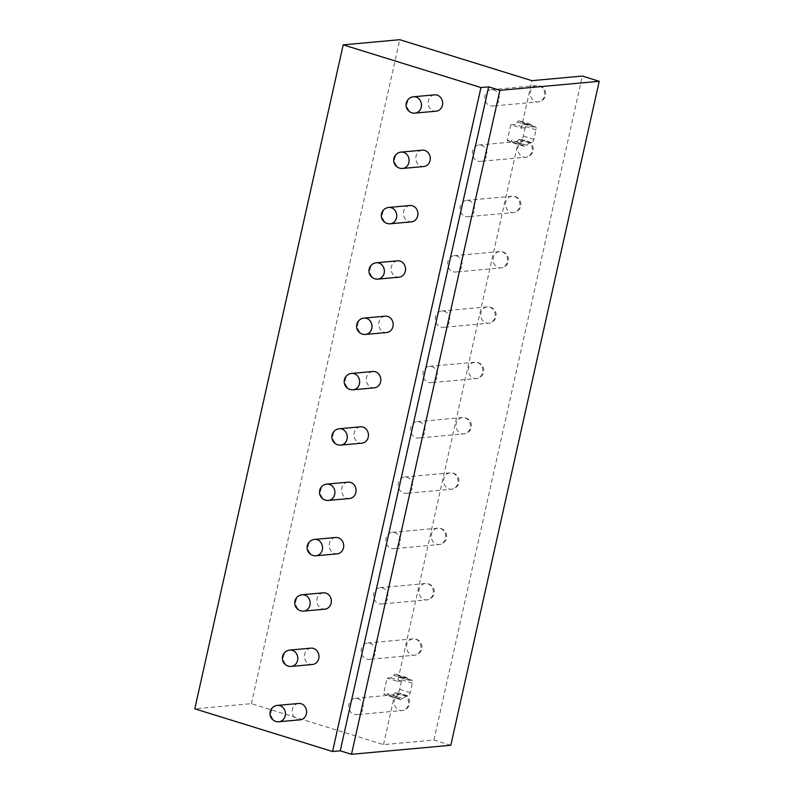 <?xml version="1.0" encoding="UTF-8"?>
<svg xmlns="http://www.w3.org/2000/svg" width="794" height="794" viewBox="0 0 794 794"><rect width="100%" height="100%" fill="white"/><g stroke="black" fill="none" stroke-linecap="round" stroke-linejoin="round"><path stroke-width="0.6" stroke-dasharray="3.97 2.98" d="M450.813 745.258L433.941 740.028L383.512 744.623L251.361 703.663L194.778 708.814M434.665 94.843A8.208 7.235 -95.2 0 0 428.184 102.247A8.208 7.235 -95.2 0 0 433.643 110.922A8.208 7.235 -95.2 0 0 436.154 111.19M422.299 150.175A8.208 7.235 -95.2 0 0 415.818 157.569A8.208 7.235 -95.2 0 0 421.277 166.254A8.208 7.235 -95.2 0 0 423.788 166.522M409.932 205.507A8.208 7.235 -95.2 0 0 403.451 212.901A8.208 7.235 -95.2 0 0 408.91 221.586A8.208 7.235 -95.2 0 0 411.421 221.854M397.566 260.839A8.208 7.235 -95.2 0 0 391.085 268.233A8.208 7.235 -95.2 0 0 396.543 276.908A8.208 7.235 -95.2 0 0 399.054 277.175M385.199 316.161A8.208 7.235 -95.2 0 0 378.718 323.565A8.208 7.235 -95.2 0 0 384.177 332.239A8.208 7.235 -95.2 0 0 386.688 332.507M372.833 371.493A8.208 7.235 -95.2 0 0 366.342 378.897A8.208 7.235 -95.2 0 0 371.81 387.571A8.208 7.235 -95.2 0 0 374.321 387.839M360.466 426.825A8.208 7.235 -95.2 0 0 353.975 434.229A8.208 7.235 -95.2 0 0 359.444 442.903A8.208 7.235 -95.2 0 0 361.955 443.171M348.1 482.157A8.208 7.235 -95.2 0 0 341.609 489.551A8.208 7.235 -95.2 0 0 347.077 498.235A8.208 7.235 -95.2 0 0 349.578 498.503M335.723 537.488A8.208 7.235 -95.2 0 0 329.242 544.883A8.208 7.235 -95.2 0 0 334.701 553.567A8.208 7.235 -95.2 0 0 337.212 553.835M323.357 592.82A8.208 7.235 -95.2 0 0 316.875 600.214A8.208 7.235 -95.2 0 0 322.334 608.889A8.208 7.235 -95.2 0 0 324.845 609.157M310.99 648.142A8.208 7.235 -95.2 0 0 304.509 655.546A8.208 7.235 -95.2 0 0 309.968 664.221A8.208 7.235 -95.2 0 0 312.479 664.489M298.623 703.474A8.208 7.235 -95.2 0 0 292.142 710.878A8.208 7.235 -95.2 0 0 297.601 719.553A8.208 7.235 -95.2 0 0 300.112 719.821M251.361 703.663L399.779 39.7M510.78 124.817L507.247 140.627L511.098 140.28L512.636 142.325A8.208 3.633 107.2 0 0 513.579 143.019A8.208 3.633 107.2 0 0 516.259 141.997L518.79 139.575L521.102 139.367A3.285 1.449 107.2 0 0 523.355 136.062L525.469 126.574A3.285 1.449 107.2 0 0 524.903 123.586A3.285 1.449 107.2 0 0 524.636 123.556L522.333 123.765L520.785 121.72A8.208 3.633 107.2 0 0 519.852 121.025A8.208 3.633 107.2 0 0 517.162 122.048L514.631 124.469L510.78 124.817L521.321 128.082L531.92 80.66M383.512 744.623L394.112 697.192L383.571 693.926L387.105 678.116L390.956 677.768L393.487 675.357A8.208 3.633 -72.8 0 1 396.166 674.324A8.208 3.633 -72.8 0 1 397.109 675.019L398.648 677.064L400.96 676.855A3.285 1.449 -72.8 0 1 401.228 676.885A3.285 1.449 -72.8 0 1 401.794 679.882L399.67 689.361A3.285 1.449 -72.8 0 1 397.427 692.666L395.114 692.874L392.583 695.296A8.208 3.633 -72.8 0 1 389.894 696.328A8.208 3.633 -72.8 0 1 388.961 695.623L387.422 693.579L383.571 693.926M507.247 140.627L517.787 143.893L397.645 681.391L387.105 678.116M477.869 161.103A8.208 7.235 -95.2 0 0 480.38 161.371A8.208 7.235 -95.2 0 0 486.861 153.967A8.208 7.235 -95.2 0 0 481.402 145.292A8.208 7.235 -95.2 0 0 478.891 145.024A8.208 7.235 -95.2 0 0 472.4 152.428A8.208 7.235 -95.2 0 0 477.869 161.103M465.502 216.434A8.208 7.235 -95.2 0 0 468.013 216.702A8.208 7.235 -95.2 0 0 474.494 209.298A8.208 7.235 -95.2 0 0 469.036 200.624A8.208 7.235 -95.2 0 0 466.525 200.356A8.208 7.235 -95.2 0 0 460.034 207.75A8.208 7.235 -95.2 0 0 465.502 216.434M453.136 271.766A8.208 7.235 -95.2 0 0 455.637 272.034A8.208 7.235 -95.2 0 0 462.128 264.63A8.208 7.235 -95.2 0 0 456.669 255.956A8.208 7.235 -95.2 0 0 454.158 255.688A8.208 7.235 -95.2 0 0 447.667 263.082A8.208 7.235 -95.2 0 0 453.136 271.766M440.759 327.088A8.208 7.235 -95.2 0 0 443.27 327.356A8.208 7.235 -95.2 0 0 449.761 319.962A8.208 7.235 -95.2 0 0 444.293 311.288A8.208 7.235 -95.2 0 0 441.782 311.02A8.208 7.235 -95.2 0 0 435.301 318.414A8.208 7.235 -95.2 0 0 440.759 327.088M428.393 382.42A8.208 7.235 -95.2 0 0 430.904 382.688A8.208 7.235 -95.2 0 0 437.395 375.294A8.208 7.235 -95.2 0 0 431.926 366.61A8.208 7.235 -95.2 0 0 429.415 366.342A8.208 7.235 -95.2 0 0 422.934 373.746A8.208 7.235 -95.2 0 0 428.393 382.42M416.026 437.752A8.208 7.235 -95.2 0 0 418.537 438.02A8.208 7.235 -95.2 0 0 425.028 430.626A8.208 7.235 -95.2 0 0 419.56 421.942A8.208 7.235 -95.2 0 0 417.048 421.674A8.208 7.235 -95.2 0 0 410.567 429.078A8.208 7.235 -95.2 0 0 416.026 437.752M403.66 493.084A8.208 7.235 -95.2 0 0 406.171 493.352A8.208 7.235 -95.2 0 0 412.652 485.948A8.208 7.235 -95.2 0 0 407.193 477.273A8.208 7.235 -95.2 0 0 404.682 477.005A8.208 7.235 -95.2 0 0 398.201 484.409A8.208 7.235 -95.2 0 0 403.66 493.084M391.293 548.416A8.208 7.235 -95.2 0 0 393.804 548.684A8.208 7.235 -95.2 0 0 400.285 541.28A8.208 7.235 -95.2 0 0 394.826 532.605A8.208 7.235 -95.2 0 0 392.315 532.337A8.208 7.235 -95.2 0 0 385.834 539.731A8.208 7.235 -95.2 0 0 391.293 548.416M378.927 603.748A8.208 7.235 -95.2 0 0 381.438 604.016A8.208 7.235 -95.2 0 0 387.919 596.612A8.208 7.235 -95.2 0 0 382.46 587.937A8.208 7.235 -95.2 0 0 379.949 587.669A8.208 7.235 -95.2 0 0 373.458 595.063A8.208 7.235 -95.2 0 0 378.927 603.748M366.56 659.07A8.208 7.235 -95.2 0 0 369.071 659.338A8.208 7.235 -95.2 0 0 375.552 651.943A8.208 7.235 -95.2 0 0 370.093 643.269A8.208 7.235 -95.2 0 0 367.582 642.991A8.208 7.235 -95.2 0 0 361.091 650.395A8.208 7.235 -95.2 0 0 366.56 659.07M354.193 714.401A8.208 7.235 -95.2 0 0 356.695 714.669A8.208 7.235 -95.2 0 0 363.186 707.275A8.208 7.235 -95.2 0 0 357.727 698.591A8.208 7.235 -95.2 0 0 355.216 698.323A8.208 7.235 -95.2 0 0 348.725 705.727A8.208 7.235 -95.2 0 0 354.193 714.401M490.235 105.771A8.208 7.235 -95.2 0 0 492.746 106.039A8.208 7.235 -95.2 0 0 499.228 98.645A8.208 7.235 -95.2 0 0 493.769 89.96A8.208 7.235 -95.2 0 0 491.258 89.692A8.208 7.235 -95.2 0 0 484.777 97.096A8.208 7.235 -95.2 0 0 490.235 105.771M517.787 143.893L521.638 143.545L511.098 140.28M397.645 681.391L401.496 681.034L404.037 678.622A8.208 3.633 -72.8 0 1 406.717 677.59A8.208 3.633 -72.8 0 1 407.659 678.294L409.198 680.339L411.5 680.13A3.285 1.449 -72.8 0 1 411.768 680.15A3.285 1.449 -72.8 0 1 412.334 683.148L410.22 692.636A3.285 1.449 -72.8 0 1 407.967 695.931L405.665 696.149L403.124 698.561A8.208 3.633 -72.8 0 1 400.444 699.593A8.208 3.633 -72.8 0 1 399.501 698.889L397.963 696.844L387.422 693.579M394.112 697.192L397.963 696.844M433.941 740.028L582.349 76.065M521.321 128.082L525.171 127.735L514.631 124.469M521.638 143.545L523.177 145.59A8.208 3.633 107.2 0 0 524.119 146.285A8.208 3.633 107.2 0 0 526.799 145.262L529.34 142.841L531.652 142.632A3.285 1.449 107.2 0 0 533.896 139.327L536.019 129.849A3.285 1.449 107.2 0 0 535.444 126.851A3.285 1.449 107.2 0 0 535.186 126.822L532.873 127.03L531.335 124.986A8.208 3.633 107.2 0 0 530.392 124.291A8.208 3.633 107.2 0 0 527.712 125.313L525.171 127.735M401.496 681.034L390.956 677.768M405.665 696.149L395.114 692.874M409.198 680.339L398.648 677.064M532.873 127.03L522.333 123.765M529.34 142.841L518.79 139.575M413.495 96.769A8.208 7.235 -95.2 0 0 407.014 104.173A8.208 7.235 -95.2 0 0 412.473 112.847A8.208 7.235 -95.2 0 0 414.984 113.115M539.195 85.831A8.208 7.235 84.8 0 1 544.654 94.506A8.208 7.235 84.8 0 1 538.173 101.91A8.208 7.235 84.8 0 1 535.662 101.642A8.208 7.235 84.8 0 1 530.194 92.958A8.208 7.235 84.8 0 1 536.684 85.563A8.208 7.235 84.8 0 1 539.195 85.831M401.129 152.101A8.208 7.235 -95.2 0 0 394.648 159.505A8.208 7.235 -95.2 0 0 400.107 168.179A8.208 7.235 -95.2 0 0 402.618 168.447M526.819 141.163A8.208 7.235 84.8 0 1 532.288 149.838A8.208 7.235 84.8 0 1 525.797 157.232A8.208 7.235 84.8 0 1 523.286 156.964A8.208 7.235 84.8 0 1 517.827 148.289A8.208 7.235 84.8 0 1 524.318 140.885A8.208 7.235 84.8 0 1 526.819 141.163M388.762 207.433A8.208 7.235 -95.2 0 0 382.281 214.827A8.208 7.235 -95.2 0 0 387.74 223.511A8.208 7.235 -95.2 0 0 390.251 223.779M514.452 196.485A8.208 7.235 84.8 0 1 519.921 205.17A8.208 7.235 84.8 0 1 513.43 212.564A8.208 7.235 84.8 0 1 510.919 212.296A8.208 7.235 84.8 0 1 505.46 203.621A8.208 7.235 84.8 0 1 511.941 196.217A8.208 7.235 84.8 0 1 514.452 196.485M376.396 262.764A8.208 7.235 -95.2 0 0 369.905 270.159A8.208 7.235 -95.2 0 0 375.373 278.843A8.208 7.235 -95.2 0 0 377.884 279.111M502.086 251.817A8.208 7.235 84.8 0 1 507.555 260.492A8.208 7.235 84.8 0 1 501.064 267.896A8.208 7.235 84.8 0 1 498.553 267.628A8.208 7.235 84.8 0 1 493.094 258.953A8.208 7.235 84.8 0 1 499.575 251.549A8.208 7.235 84.8 0 1 502.086 251.817M364.029 318.096A8.208 7.235 -95.2 0 0 357.538 325.49A8.208 7.235 -95.2 0 0 363.007 334.165A8.208 7.235 -95.2 0 0 365.518 334.433M489.719 307.149A8.208 7.235 84.8 0 1 495.178 315.823A8.208 7.235 84.8 0 1 488.697 323.227A8.208 7.235 84.8 0 1 486.186 322.959A8.208 7.235 84.8 0 1 480.727 314.285A8.208 7.235 84.8 0 1 487.208 306.881A8.208 7.235 84.8 0 1 489.719 307.149M351.663 373.418A8.208 7.235 -95.2 0 0 345.172 380.822A8.208 7.235 -95.2 0 0 350.64 389.497A8.208 7.235 -95.2 0 0 353.151 389.765M477.353 362.481A8.208 7.235 84.8 0 1 482.812 371.155A8.208 7.235 84.8 0 1 476.331 378.559A8.208 7.235 84.8 0 1 473.82 378.291A8.208 7.235 84.8 0 1 468.361 369.607A8.208 7.235 84.8 0 1 474.842 362.213A8.208 7.235 84.8 0 1 477.353 362.481M339.296 428.75A8.208 7.235 -95.2 0 0 332.805 436.154A8.208 7.235 -95.2 0 0 338.264 444.829A8.208 7.235 -95.2 0 0 340.775 445.097M464.986 417.813A8.208 7.235 84.8 0 1 470.445 426.487A8.208 7.235 84.8 0 1 463.964 433.891A8.208 7.235 84.8 0 1 461.453 433.623A8.208 7.235 84.8 0 1 455.984 424.939A8.208 7.235 84.8 0 1 462.475 417.545A8.208 7.235 84.8 0 1 464.986 417.813M326.92 484.082A8.208 7.235 -95.2 0 0 320.439 491.486A8.208 7.235 -95.2 0 0 325.897 500.16A8.208 7.235 -95.2 0 0 328.408 500.428M452.62 473.145A8.208 7.235 84.8 0 1 458.078 481.819A8.208 7.235 84.8 0 1 451.597 489.213A8.208 7.235 84.8 0 1 449.086 488.945A8.208 7.235 84.8 0 1 443.618 480.271A8.208 7.235 84.8 0 1 450.109 472.867A8.208 7.235 84.8 0 1 452.62 473.145M314.553 539.414A8.208 7.235 -95.2 0 0 308.072 546.808A8.208 7.235 -95.2 0 0 313.531 555.492A8.208 7.235 -95.2 0 0 316.042 555.76M440.253 528.467A8.208 7.235 84.8 0 1 445.712 537.151A8.208 7.235 84.8 0 1 439.231 544.545A8.208 7.235 84.8 0 1 436.72 544.277A8.208 7.235 84.8 0 1 431.251 535.603A8.208 7.235 84.8 0 1 437.742 528.199A8.208 7.235 84.8 0 1 440.253 528.467M302.186 594.746A8.208 7.235 -95.2 0 0 295.705 602.14A8.208 7.235 -95.2 0 0 301.164 610.824A8.208 7.235 -95.2 0 0 303.675 611.092M427.887 583.798A8.208 7.235 84.8 0 1 433.345 592.473A8.208 7.235 84.8 0 1 426.854 599.877A8.208 7.235 84.8 0 1 424.343 599.609A8.208 7.235 84.8 0 1 418.885 590.934A8.208 7.235 84.8 0 1 425.376 583.53A8.208 7.235 84.8 0 1 427.887 583.798M289.82 650.078A8.208 7.235 -95.2 0 0 283.339 657.472A8.208 7.235 -95.2 0 0 288.798 666.146A8.208 7.235 -95.2 0 0 291.309 666.414M415.51 639.13A8.208 7.235 84.8 0 1 420.979 647.805A8.208 7.235 84.8 0 1 414.488 655.209A8.208 7.235 84.8 0 1 411.977 654.941A8.208 7.235 84.8 0 1 406.518 646.266A8.208 7.235 84.8 0 1 412.999 638.862A8.208 7.235 84.8 0 1 415.51 639.13M277.453 705.4A8.208 7.235 -95.2 0 0 270.962 712.804A8.208 7.235 -95.2 0 0 276.431 721.478A8.208 7.235 -95.2 0 0 278.942 721.746M403.144 694.462A8.208 7.235 84.8 0 1 408.612 703.137A8.208 7.235 84.8 0 1 402.121 710.541A8.208 7.235 84.8 0 1 399.61 710.273A8.208 7.235 84.8 0 1 394.152 701.588A8.208 7.235 84.8 0 1 400.633 694.194A8.208 7.235 84.8 0 1 403.144 694.462M399.501 698.889L388.961 695.623M403.124 698.561L392.583 695.296M407.967 695.931L397.427 692.666M410.22 692.636L399.67 689.361M412.334 683.148L401.794 679.882M411.5 680.13L400.96 676.855M407.659 678.294L397.109 675.019M404.037 678.622L393.487 675.357M527.712 125.313L517.162 122.048M531.335 124.986L520.785 121.72M535.186 126.822L524.636 123.556M536.019 129.849L525.469 126.574M533.896 139.327L523.355 136.062M531.652 142.632L521.102 139.367M526.799 145.262L516.259 141.997M523.177 145.59L512.636 142.325M491.258 89.692L536.684 85.563A8.208 8.208 0 0 1 545.587 94.595A8.208 8.208 0 0 1 538.173 101.91L492.746 106.039M478.891 145.024L524.318 140.885A8.208 8.208 0 0 1 533.221 149.927A8.208 8.208 0 0 1 525.797 157.232L480.38 161.371M466.525 200.356L511.941 196.217A8.208 8.208 0 0 1 520.854 205.249A8.208 8.208 0 0 1 513.43 212.564L468.013 216.702M454.158 255.688L499.575 251.549A8.208 8.208 0 0 1 508.488 260.581A8.208 8.208 0 0 1 501.064 267.896L455.637 272.034M441.782 311.02L487.208 306.881A8.208 8.208 0 0 1 496.111 315.913A8.208 8.208 0 0 1 488.697 323.227L443.27 327.356M429.415 366.342L474.842 362.213A8.208 8.208 0 0 1 483.745 371.245A8.208 8.208 0 0 1 476.331 378.559L430.904 382.688M417.048 421.674L462.475 417.545A8.208 8.208 0 0 1 471.378 426.577A8.208 8.208 0 0 1 463.964 433.891L418.537 438.02M404.682 477.005L450.109 472.867A8.208 8.208 0 0 1 459.011 481.908A8.208 8.208 0 0 1 451.597 489.213L406.171 493.352M392.315 532.337L437.742 528.199A8.208 8.208 0 0 1 446.645 537.23A8.208 8.208 0 0 1 439.231 544.545L393.804 548.684M379.949 587.669L425.376 583.53A8.208 8.208 0 0 1 434.278 592.562A8.208 8.208 0 0 1 426.854 599.877L381.438 604.016M367.582 642.991L412.999 638.862A8.208 8.208 0 0 1 421.912 647.894A8.208 8.208 0 0 1 414.488 655.209L369.071 659.338M355.216 698.323L400.633 694.194A8.208 8.208 0 0 1 409.545 703.226A8.208 8.208 0 0 1 402.121 710.541L356.695 714.669M400.444 699.593L389.894 696.328M411.768 680.15L401.228 676.885M406.717 677.59L396.166 674.324M519.852 121.025L530.392 124.291M524.903 123.586L535.444 126.851M513.579 143.019L524.119 146.285"/><path stroke-width="1.19" d="M343.187 44.851L194.778 708.814L332.547 751.511L340.249 750.816L351.494 754.3L450.813 745.258L599.222 81.296L582.349 76.065L531.92 80.66L399.779 39.7L343.187 44.851L480.956 87.548L488.657 86.854L499.902 90.337L599.222 81.296M332.547 751.511L480.956 87.548M414.984 113.115L436.154 111.19A8.208 7.235 -95.2 0 0 442.645 103.786A8.208 7.235 -95.2 0 0 437.176 95.111A8.208 7.235 -95.2 0 0 434.665 94.843L413.495 96.769A8.208 8.208 0 0 0 411.808 112.778A8.208 8.208 0 0 0 414.984 113.115A8.208 7.235 -95.2 0 0 421.475 105.721A8.208 7.235 -95.2 0 0 416.006 97.037A8.208 7.235 -95.2 0 0 413.495 96.769M402.618 168.447L423.788 166.522A8.208 7.235 -95.2 0 0 430.279 159.118A8.208 7.235 -95.2 0 0 424.81 150.443A8.208 7.235 -95.2 0 0 422.299 150.175L401.129 152.101A8.208 8.208 0 0 0 399.442 168.11A8.208 8.208 0 0 0 402.618 168.447A8.208 7.235 -95.2 0 0 409.099 161.043A8.208 7.235 -95.2 0 0 403.64 152.369A8.208 7.235 -95.2 0 0 401.129 152.101M390.251 223.779L411.421 221.854A8.208 7.235 -95.2 0 0 417.912 214.449A8.208 7.235 -95.2 0 0 412.443 205.775A8.208 7.235 -95.2 0 0 409.932 205.507L388.762 207.433A8.208 8.208 0 0 0 387.075 223.442A8.208 8.208 0 0 0 390.251 223.779A8.208 7.235 -95.2 0 0 396.732 216.375A8.208 7.235 -95.2 0 0 391.273 207.7A8.208 7.235 -95.2 0 0 388.762 207.433M377.884 279.111L399.054 277.175A8.208 7.235 -95.2 0 0 405.536 269.781A8.208 7.235 -95.2 0 0 400.077 261.107A8.208 7.235 -95.2 0 0 397.566 260.839L376.396 262.764A8.208 8.208 0 0 0 374.708 278.773A8.208 8.208 0 0 0 377.884 279.111A8.208 7.235 -95.2 0 0 384.365 271.707A8.208 7.235 -95.2 0 0 378.907 263.032A8.208 7.235 -95.2 0 0 376.396 262.764M365.518 334.433L386.688 332.507A8.208 7.235 -95.2 0 0 393.169 325.113A8.208 7.235 -95.2 0 0 387.71 316.429A8.208 7.235 -95.2 0 0 385.199 316.161L364.029 318.096A8.208 8.208 0 0 0 362.342 334.105A8.208 8.208 0 0 0 365.518 334.433A8.208 7.235 -95.2 0 0 371.999 327.039A8.208 7.235 -95.2 0 0 366.54 318.364A8.208 7.235 -95.2 0 0 364.029 318.096M353.151 389.765L374.321 387.839A8.208 7.235 -95.2 0 0 380.802 380.445A8.208 7.235 -95.2 0 0 375.344 371.761A8.208 7.235 -95.2 0 0 372.833 371.493L351.663 373.418A8.208 8.208 0 0 0 349.975 389.437A8.208 8.208 0 0 0 353.151 389.765A8.208 7.235 -95.2 0 0 359.632 382.371A8.208 7.235 -95.2 0 0 354.174 373.686A8.208 7.235 -95.2 0 0 351.663 373.418M340.775 445.097L361.955 443.171A8.208 7.235 -95.2 0 0 368.436 435.767A8.208 7.235 -95.2 0 0 362.977 427.093A8.208 7.235 -95.2 0 0 360.466 426.825L339.296 428.75A8.208 8.208 0 0 0 337.609 444.759A8.208 8.208 0 0 0 340.775 445.097A8.208 7.235 -95.2 0 0 347.266 437.702A8.208 7.235 -95.2 0 0 341.797 429.018A8.208 7.235 -95.2 0 0 339.296 428.75M328.408 500.428L349.578 498.503A8.208 7.235 -95.2 0 0 356.069 491.099A8.208 7.235 -95.2 0 0 350.611 482.424A8.208 7.235 -95.2 0 0 348.1 482.157L326.92 484.082A8.208 8.208 0 0 0 325.242 500.091A8.208 8.208 0 0 0 328.408 500.428A8.208 7.235 -95.2 0 0 334.899 493.024A8.208 7.235 -95.2 0 0 329.431 484.35A8.208 7.235 -95.2 0 0 326.92 484.082M316.042 555.76L337.212 553.835A8.208 7.235 -95.2 0 0 343.703 546.431A8.208 7.235 -95.2 0 0 338.234 537.756A8.208 7.235 -95.2 0 0 335.723 537.488L314.553 539.414A8.208 8.208 0 0 0 312.866 555.423A8.208 8.208 0 0 0 316.042 555.76A8.208 7.235 -95.2 0 0 322.533 548.356A8.208 7.235 -95.2 0 0 317.064 539.682A8.208 7.235 -95.2 0 0 314.553 539.414M303.675 611.092L324.845 609.157A8.208 7.235 -95.2 0 0 331.336 601.763A8.208 7.235 -95.2 0 0 325.868 593.088A8.208 7.235 -95.2 0 0 323.357 592.82L302.186 594.746A8.208 8.208 0 0 0 300.499 610.755A8.208 8.208 0 0 0 303.675 611.092A8.208 7.235 -95.2 0 0 310.156 603.688A8.208 7.235 -95.2 0 0 304.697 595.014A8.208 7.235 -95.2 0 0 302.186 594.746M291.309 666.414L312.479 664.489A8.208 7.235 -95.2 0 0 318.97 657.095A8.208 7.235 -95.2 0 0 313.501 648.41A8.208 7.235 -95.2 0 0 310.99 648.142L289.82 650.078A8.208 8.208 0 0 0 288.133 666.087A8.208 8.208 0 0 0 291.309 666.414A8.208 7.235 -95.2 0 0 297.79 659.02A8.208 7.235 -95.2 0 0 292.331 650.346A8.208 7.235 -95.2 0 0 289.82 650.078M278.942 721.746L300.112 719.821A8.208 7.235 -95.2 0 0 306.593 712.426A8.208 7.235 -95.2 0 0 301.134 703.742A8.208 7.235 -95.2 0 0 298.623 703.474L277.453 705.4A8.208 8.208 0 0 0 275.766 721.418A8.208 8.208 0 0 0 278.942 721.746A8.208 7.235 -95.2 0 0 285.423 714.352A8.208 7.235 -95.2 0 0 279.964 705.668A8.208 7.235 -95.2 0 0 277.453 705.4M351.494 754.3L499.902 90.337M340.249 750.816L488.657 86.854"/></g></svg>
